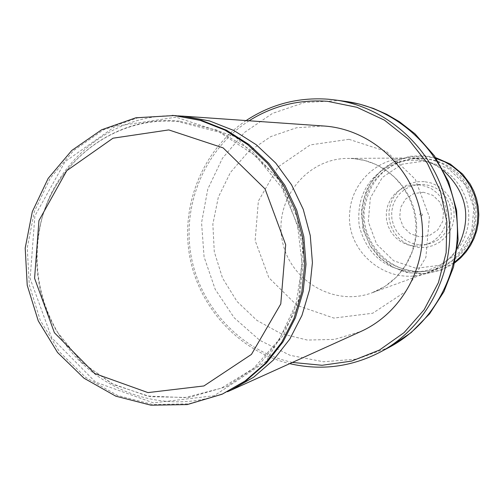 <?xml version="1.0" encoding="UTF-8"?>
<svg xmlns="http://www.w3.org/2000/svg" width="504" height="504" viewBox="0 0 504 504"><rect width="100%" height="100%" fill="white"/><g stroke="black" fill="none" stroke-linecap="round" stroke-linejoin="round"><path stroke-width="0.38" stroke-dasharray="2.52 1.89" d="M418.03 160.266L406.696 160.455L395.665 162.987C368.449 174.964 356.296 195.88 359.195 225.742C366.855 254.753 385.516 270.15 415.195 271.927C443.476 271.404 468.159 246.639 468.758 217.772C469.703 188.912 446.324 162.534 418.03 160.266M419.076 184.867L412.278 185.025L405.701 186.713L399.672 189.844L394.487 194.248L390.405 199.71L387.633 205.953L386.297 212.675L386.467 219.53L388.137 226.183L391.224 232.3L395.571 237.586L400.964 241.762L407.137 244.635L413.784 246.047L420.575 245.933L427.165 244.289L433.226 241.196L438.455 236.804L442.575 231.336L445.391 225.067L446.752 218.314L446.582 211.409L444.9 204.719L441.788 198.563L437.396 193.265L431.959 189.088L425.748 186.241L419.076 184.867M424.286 181.604L416.966 181.78L409.878 183.601L403.376 186.971L397.788 191.715L393.397 197.599L390.405 204.328L388.968 211.56L389.151 218.944L390.946 226.107L394.273 232.703L398.954 238.392L404.762 242.897L411.415 245.983L418.578 247.508L425.899 247.382L432.999 245.612L439.538 242.279L445.171 237.554L449.618 231.664L452.655 224.91L454.123 217.633L453.94 210.193L452.126 202.98L448.768 196.352L444.037 190.644L438.178 186.146L431.481 183.078L424.286 181.604M418.78 244.711L412.228 243.319L406.142 240.49L400.825 236.376L396.541 231.166L393.498 225.137L391.854 218.585L391.684 211.825L393 205.204L395.741 199.055L399.76 193.668L404.876 189.328L410.823 186.247L417.306 184.584L424.003 184.42L430.58 185.781L436.703 188.584L442.065 192.698L446.393 197.921L449.461 203.981L451.118 210.578L451.282 217.375L449.946 224.034L447.168 230.215L443.104 235.601L437.951 239.923L431.972 242.972L425.477 244.597L418.78 244.711M423.291 158.571L411.793 158.766L400.604 161.33C373.01 173.477 360.681 194.683 363.617 224.954C371.379 254.356 390.304 269.955 420.405 271.757C449.083 271.234 474.125 246.128 474.73 216.859C475.7 187.601 451.987 160.864 423.291 158.571M421.218 213.154C416.039 215.926 425.842 216.84 421.218 213.154M423.505 192.251L413.752 193.593L405.569 199.08L400.56 207.617L399.71 217.514L403.175 226.825L410.288 233.724L419.643 236.842L429.395 235.544L437.617 230.089L442.669 221.539L443.539 211.592L440.049 202.236L432.892 195.338L423.505 192.251M415.076 271.373C385.182 269.004 361.179 239.665 364.342 209.664C369.646 178.164 388.093 160.915 419.693 157.935C449.266 160.108 467.895 175.757 475.581 204.876C478.485 234.851 466.458 256 439.488 268.317L432.684 270.302L427.449 271.215L420.38 271.643L415.076 271.373M173.811 115.51L137.605 117.898L103.484 129.862L73.697 150.494L50.167 178.34L34.36 211.504L27.26 247.811L29.276 284.899L40.27 320.374L59.541 351.95L85.882 377.559L117.621 395.495L152.718 404.491L188.874 403.855L223.656 393.517M177.937 115.863C111.85 112.348 50.639 163.844 39.495 229.944C33.264 266.471 39.413 300.787 57.947 332.879C91.363 390.991 166.654 418.011 227.405 391.753M323.851 126L296.598 127.739L270.837 136.571L248.283 151.855L230.404 172.519L218.339 197.165L212.852 224.16L214.282 251.729L222.516 278.076L237.044 301.48L256.914 320.399L280.86 333.566L307.32 340.061L334.549 339.394L360.7 331.556M249.089 120.771C205.216 148.844 181.793 204.063 191.092 255.887C200.371 307.711 241.523 351.351 292.414 362.433M246.128 120.563C203.068 149.512 180.426 204.523 189.674 256.139C198.935 307.749 239.274 351.471 289.712 363.655M436.256 158.508L424.399 156.208L408.322 157.072L393.139 162.351L380.003 171.618L369.892 184.155L363.567 199.011L361.475 215.051L363.787 231.078L370.314 245.883L380.577 258.357L393.807 267.555L409.021 272.765L425.074 273.584L440.742 269.911L454.816 262.023M425.433 160.927L401.953 164.235L382.309 177.49L370.32 198.022L368.298 221.792L376.614 244.157L393.656 260.757L416.128 268.317L439.633 265.28L459.503 252.176L471.744 231.563L473.861 207.535L465.406 184.93L448.094 168.292L425.433 160.927M443.35 170.497C434.19 163.441 423.914 159.352 412.524 158.231L407.15 158.023C377.906 157.777 351.836 182.417 349.795 211.699C344.919 252.624 389.523 287.954 427.675 272.544C440.269 267.889 450.148 259.793 457.304 248.264M176.035 117.193L115.334 126.296L65.104 161.639L34.87 215.939L30.139 278.618L51.673 337.743L95.477 382.064L153.367 402.879L214.257 395.716L266.049 361.45L298.047 306.552L303.421 242.065L280.911 181.27L235.261 136.678L176.035 117.193M179.393 121.099C113.249 114.408 50.104 165.161 39.016 231.519C32.962 267.026 38.94 300.371 56.952 331.563L81.617 362.244L113.614 384.596L150.4 396.717L188.987 397.486L226.183 386.7L258.798 365.123L284.004 334.473L299.534 297.322L303.969 256.857L296.875 216.6L278.882 180.079L251.591 150.457L217.426 130.246L179.393 121.099M345.152 101.329L338.625 100.624L304.637 102.482L272.519 113.375L244.484 132.445L222.428 158.294L207.806 189.094L201.562 222.724L204.082 256.901L215.195 289.309L234.158 317.759L259.718 340.294L290.165 355.333L323.455 361.765L357.273 359.05L389.252 347.294M354.154 158.659L347.892 158.407C307.112 158.275 274.346 199.13 282.07 239.57C288.874 280.18 333.793 307.106 371.99 292.818C401.146 282.366 420.349 250.362 416.065 218.818C411.976 187.249 385.069 161.255 354.154 158.659M348.982 139.318L310.243 144.919L277.969 167.013L258.369 201.121L255.137 240.547L268.846 277.679L296.887 305.342L333.9 318.081L372.708 313.242L405.613 291.564L425.911 257.223L429.402 217.085L415.302 179.304L386.53 151.54L348.982 139.318M415.195 271.927L420.405 271.757M395.665 162.987L400.604 161.33M454.583 262.993L442.449 269.798L424.274 274.056L405.707 272.33L391.11 266.358L379.405 257.494L370.213 246.009L362.93 228.344L361.589 209.116L366.043 191.344L373.388 178.624L383.639 168.128L396.163 160.518L410.199 156.278L424.872 155.692L435.702 157.676M419.693 157.935L347.892 158.407L354.016 158.653L364.928 160.555L375.449 164.291L385.295 169.791L394.178 176.923L402.23 186.033L409.21 197.681L413.866 210.521L415.995 224.034L415.516 237.674L412.096 251.918L405.569 265.476L396.371 277.137L384.993 286.379L371.99 292.818L439.488 268.317M39.495 229.944L39.016 231.519C50.123 165.337 112.707 115.038 178.246 121.666L219.492 132.243L255.849 155.944L281.919 187.891L297.423 224.734L302.255 264.518L296.018 303.862L279.317 339.425L253.669 368.279L221.313 388.168L184.936 397.618L147.489 396.037L111.901 383.676L80.93 361.595L57.947 332.879"/><path stroke-width="0.76" d="M168.771 129.919L112.99 138.203L66.786 170.661L38.947 220.607L34.581 278.303L54.413 332.734L94.727 373.508L147.974 392.603L203.918 385.951L251.446 354.406L280.778 303.956L285.686 244.73L265.028 188.887L223.146 147.886L168.771 129.919M174.138 115.548L135.834 117.791L101.619 129.786L71.757 150.482L48.163 178.403L32.319 211.667L25.2 248.075L27.222 285.264L38.247 320.84L57.569 352.51L83.985 378.195L115.807 396.182L150.998 405.21L187.249 404.573L222.125 394.21L245.001 381.049L265.091 363.579L281.654 342.399L294.059 318.244L301.846 291.98L304.7 264.562L302.513 236.981L295.35 210.25L283.487 185.352L267.366 163.189L247.59 144.553L224.891 130.101L200.107 120.33L174.138 115.548M222.125 394.21L246.469 380.394L266.503 362.974L283.021 341.851L295.394 317.772L303.156 291.583L306.004 264.241L303.824 236.741L296.686 210.092L284.854 185.264L268.777 163.164L249.058 144.585L226.422 130.177L201.707 120.431L175.808 115.662L172.135 115.391M227.405 391.753L231.178 390.121L253.682 377.175L273.445 359.995L289.737 339.173L301.946 315.428L309.607 289.617L312.417 262.672L310.269 235.57L303.232 209.305L291.57 184.842L275.719 163.057L256.265 144.743L233.938 130.542L209.563 120.941L184.01 116.235L177.937 115.863M231.178 390.121L360.7 331.556C403.238 312.512 429.288 262.899 421.004 215.454C412.952 167.958 371.813 129.875 325.345 126.113L182.045 116.084M292.414 362.433L322.075 365.287L351.616 361.103L379.468 350.034L404.095 332.621L424.122 309.752L438.411 282.643L446.141 252.775L446.853 221.798L440.49 191.432L427.411 163.365L408.353 139.161L384.413 120.135L356.926 107.295L327.424 101.298C299.099 99.288 272.985 105.777 249.089 120.771M289.712 363.655C321.061 370.837 351.149 367.025 379.978 352.22C429.213 326.22 458.004 266.528 447.754 209.866C437.68 153.178 389.945 107.201 334.744 99.924L328.054 99.2C298.242 97.121 270.932 104.24 246.128 120.563M454.816 262.023L461.645 255.906L467.447 248.774L472.065 240.799L475.398 232.18L477.345 223.127L477.868 213.866L476.941 204.63L474.598 195.653L470.894 187.154L465.923 179.342L459.805 172.412L452.699 166.541L444.786 161.866L436.256 158.508M457.304 248.264C472.097 218.856 467.447 192.931 443.35 170.497M379.978 352.22L389.252 347.294C437.302 321.911 465.387 263.718 455.402 208.499C445.58 153.248 399.029 108.429 345.152 101.329L334.744 99.924M435.702 157.676L450.255 164.033L462.628 174.094L470.219 184.136L473.886 191.281L476.57 198.859L478.22 206.728L478.8 214.748L478.302 222.768L476.74 230.643L474.138 238.222L470.547 245.379L466.03 251.969L460.681 257.878L454.583 262.993M389.252 347.294L411.106 332.64L429.584 313.841L443.917 291.677L453.531 267.044L458.092 239.917L456.611 210.332L448.591 181.818L434.429 155.831L414.849 133.68L399.357 121.678L386.732 114.32L373.376 108.429L359.459 104.082L345.152 101.329"/></g></svg>
